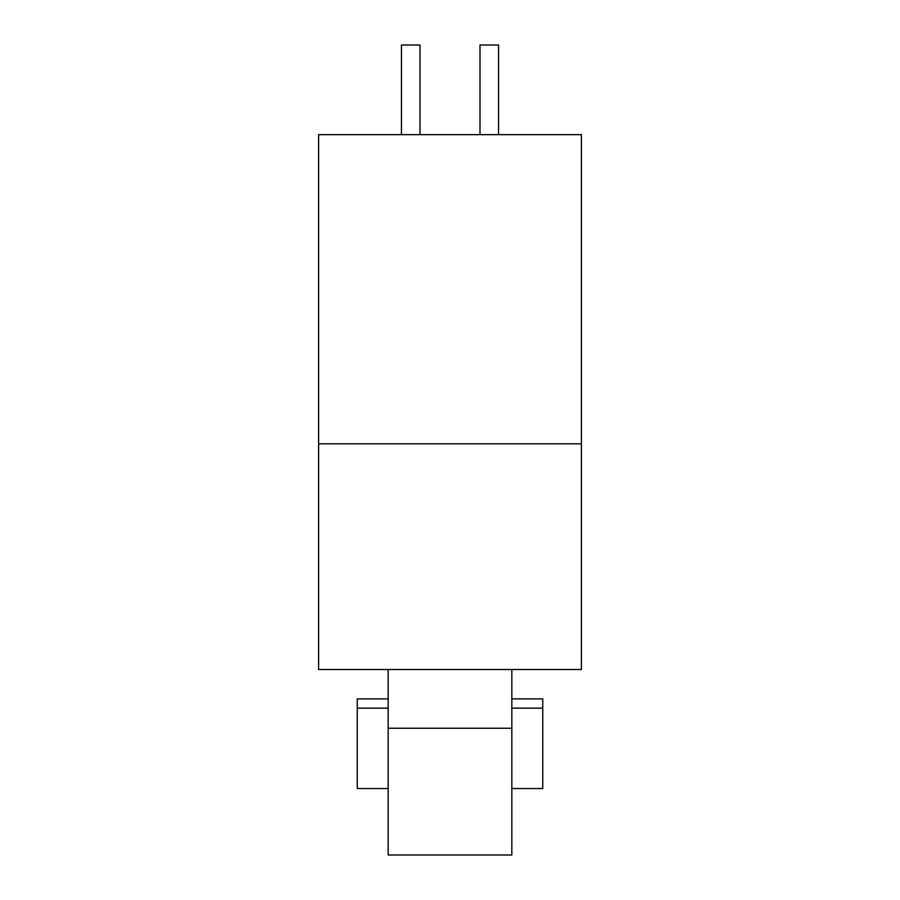 <?xml version="1.0" encoding="UTF-8"?>
<svg xmlns="http://www.w3.org/2000/svg" width="900" height="900" viewBox="0 0 900 900"><rect width="100%" height="100%" fill="white"/><g stroke="black" fill="none" stroke-linecap="round" stroke-linejoin="round"><path stroke-width="1.35" d="M388.17 788.535L357.255 788.535L357.255 698.873L388.17 698.873M511.83 698.873L542.745 698.873L542.745 788.535L511.83 788.535M388.17 728.246L388.17 855L511.83 855L511.83 728.246L388.17 728.246L388.17 669.499M511.83 669.499L511.83 728.246M542.745 708.154L511.83 708.154M388.17 708.154L357.255 708.154M420.007 134.651L420.007 45L401.456 45L401.456 134.651M498.544 134.651L498.544 45L479.993 45L479.993 134.651M318.611 134.651L318.611 443.812L581.389 443.812L581.389 134.651L318.611 134.651M318.611 443.812L318.611 669.499L581.389 669.499L581.389 443.812"/></g></svg>
